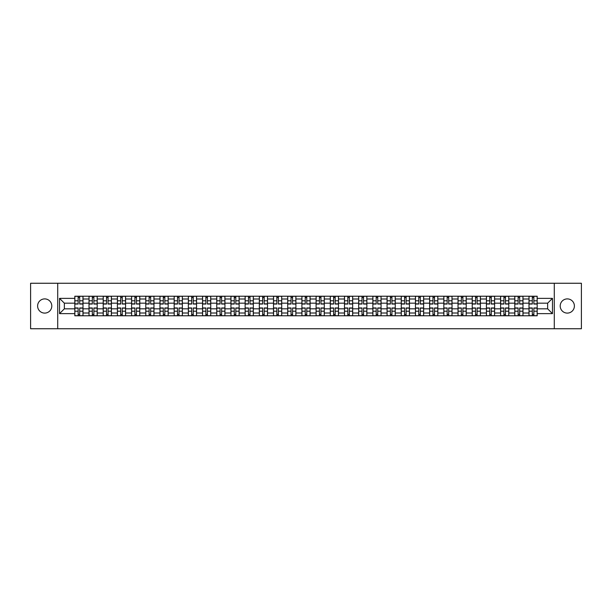 <?xml version="1.0" encoding="UTF-8"?>
<svg xmlns="http://www.w3.org/2000/svg" width="612" height="612" viewBox="0 0 612 612"><rect width="100%" height="100%" fill="white"/><g stroke="black" fill="none" stroke-linecap="round" stroke-linejoin="round"><path stroke-width="0.92" d="M567.301 298.901A7.099 7.099 0 0 0 560.202 306A7.099 7.099 0 0 0 567.301 313.099A7.099 7.099 0 0 0 574.393 306A7.099 7.099 0 0 0 567.301 298.901M44.699 298.901A7.099 7.099 0 0 0 37.607 306A7.099 7.099 0 0 0 44.699 313.099A7.099 7.099 0 0 0 51.798 306A7.099 7.099 0 0 0 44.699 298.901M554.288 328.743L581.4 328.743L581.4 283.257L30.6 283.257L30.6 328.743L554.288 328.743L554.288 283.257M89.008 315.777L89.008 298.993L83.002 298.993L83.002 315.777M83.002 298.993L83.002 296.223M89.008 298.993L89.008 296.223M97.201 296.223L97.201 315.777M103.206 315.777L103.206 296.223M111.392 296.223L111.392 315.777M117.397 315.777L117.397 296.223M125.582 296.223L125.582 315.777M131.588 315.777L131.588 296.223M139.781 296.223L139.781 315.777M145.778 315.777L145.778 296.223M153.972 296.223L153.972 315.777M159.977 315.777L159.977 296.223M168.162 296.223L168.162 315.777M174.168 315.777L174.168 296.223M182.353 296.223L182.353 315.777M188.358 315.777L188.358 296.223M196.551 296.223L196.551 315.777M202.557 315.777L202.557 296.223M210.742 296.223L210.742 315.777M216.747 315.777L216.747 296.223M224.933 296.223L224.933 315.777M230.938 315.777L230.938 296.223M239.131 296.223L239.131 315.777M245.137 315.777L245.137 296.223M253.322 296.223L253.322 315.777M259.327 315.777L259.327 296.223M267.513 296.223L267.513 315.777M273.518 315.777L273.518 296.223M281.711 296.223L281.711 315.777M287.716 315.777L287.716 296.223M295.902 296.223L295.902 315.777M301.907 315.777L301.907 296.223M310.093 296.223L310.093 315.777M316.098 315.777L316.098 296.223M324.284 296.223L324.284 315.777M330.289 315.777L330.289 296.223M338.482 296.223L338.482 315.777M344.487 315.777L344.487 296.223M352.673 296.223L352.673 315.777M358.678 315.777L358.678 296.223M366.863 296.223L366.863 315.777M372.869 315.777L372.869 296.223M381.062 296.223L381.062 315.777M387.067 315.777L387.067 296.223M395.253 296.223L395.253 315.777M401.258 315.777L401.258 296.223M409.443 296.223L409.443 315.777M415.449 315.777L415.449 296.223M423.642 296.223L423.642 315.777M429.647 315.777L429.647 296.223M437.832 296.223L437.832 315.777M443.838 315.777L443.838 296.223M452.023 296.223L452.023 315.777M458.028 315.777L458.028 296.223M466.222 296.223L466.222 315.777M472.219 315.777L472.219 296.223M480.412 296.223L480.412 315.777M486.418 315.777L486.418 296.223M494.603 296.223L494.603 315.777M500.608 315.777L500.608 296.223M508.794 296.223L508.794 315.777M514.799 315.777L514.799 296.223M522.992 296.223L522.992 315.777M528.998 315.777L528.998 296.223M528.998 308.823L522.992 308.823M514.799 308.823L508.794 308.823M500.608 308.823L494.603 308.823M486.418 308.823L480.412 308.823M472.219 308.823L466.222 308.823M458.028 308.823L452.023 308.823M443.838 308.823L437.832 308.823M429.647 308.823L423.642 308.823M415.449 308.823L409.443 308.823M401.258 308.823L395.253 308.823M387.067 308.823L381.062 308.823M372.869 308.823L366.863 308.823M358.678 308.823L352.673 308.823M344.487 308.823L338.482 308.823M330.289 308.823L324.284 308.823M316.098 308.823L310.093 308.823M301.907 308.823L295.902 308.823M287.716 308.823L281.711 308.823M273.518 308.823L267.513 308.823M259.327 308.823L253.322 308.823M245.137 308.823L239.131 308.823M230.938 308.823L224.933 308.823M216.747 308.823L210.742 308.823M202.557 308.823L196.551 308.823M188.358 308.823L182.353 308.823M174.168 308.823L168.162 308.823M159.977 308.823L153.972 308.823M145.778 308.823L139.781 308.823M131.588 308.823L125.582 308.823M117.397 308.823L111.392 308.823M103.206 308.823L97.201 308.823M89.008 308.823L83.002 308.823M528.998 303.177L522.992 303.177M514.799 303.177L508.794 303.177M500.608 303.177L494.603 303.177M486.418 303.177L480.412 303.177M472.219 303.177L466.222 303.177M458.028 303.177L452.023 303.177M443.838 303.177L437.832 303.177M429.647 303.177L423.642 303.177M415.449 303.177L409.443 303.177M401.258 303.177L395.253 303.177M387.067 303.177L381.062 303.177M372.869 303.177L366.863 303.177M358.678 303.177L352.673 303.177M344.487 303.177L338.482 303.177M330.289 303.177L324.284 303.177M316.098 303.177L310.093 303.177M301.907 303.177L295.902 303.177M287.716 303.177L281.711 303.177M273.518 303.177L267.513 303.177M259.327 303.177L253.322 303.177M245.137 303.177L239.131 303.177M230.938 303.177L224.933 303.177M216.747 303.177L210.742 303.177M202.557 303.177L196.551 303.177M188.358 303.177L182.353 303.177M174.168 303.177L168.162 303.177M159.977 303.177L153.972 303.177M145.778 303.177L139.781 303.177M131.588 303.177L125.582 303.177M117.397 303.177L111.392 303.177M103.206 303.177L97.201 303.177M89.008 303.177L83.002 303.177M64.352 308.823L74.817 308.823L74.817 303.177L64.352 303.177L64.352 308.823L59.532 313.642L59.532 298.358L74.817 298.358L74.817 303.177M537.183 303.177L537.183 308.823L547.648 308.823L547.648 303.177L537.183 303.177L537.183 296.223L74.817 296.223L74.817 298.358M537.183 298.358L552.468 298.358L552.468 313.642L537.183 313.642L537.183 308.823M74.817 308.823L74.817 315.777L537.183 315.777L537.183 313.642M74.817 313.642L59.532 313.642M57.712 328.743L57.712 283.257M79.682 314.415L78.137 314.415M78.137 297.585L79.682 297.585M93.881 314.415L92.328 314.415M92.328 297.585L93.881 297.585M108.072 314.415L106.526 314.415M106.526 297.585L108.072 297.585M122.262 314.415L120.717 314.415M120.717 297.585L122.262 297.585M136.453 314.415L134.908 314.415M134.908 297.585L136.453 297.585M150.651 314.415L149.106 314.415M149.106 297.585L150.651 297.585M164.842 314.415L163.297 314.415M163.297 297.585L164.842 297.585M179.033 314.415L177.488 314.415M177.488 297.585L179.033 297.585M193.231 314.415L191.678 314.415M191.678 297.585L193.231 297.585M207.422 314.415L205.877 314.415M205.877 297.585L207.422 297.585M221.613 314.415L220.068 314.415M220.068 297.585L221.613 297.585M235.811 314.415L234.258 314.415M234.258 297.585L235.811 297.585M250.002 314.415L248.457 314.415M248.457 297.585L250.002 297.585M264.193 314.415L262.647 314.415M262.647 297.585L264.193 297.585M278.383 314.415L276.838 314.415M276.838 297.585L278.383 297.585M292.582 314.415L291.037 314.415M291.037 297.585L292.582 297.585M306.773 314.415L305.227 314.415M305.227 297.585L306.773 297.585M320.963 314.415L319.418 314.415M319.418 297.585L320.963 297.585M335.162 314.415L333.617 314.415M333.617 297.585L335.162 297.585M349.353 314.415L347.807 314.415M347.807 297.585L349.353 297.585M363.543 314.415L361.998 314.415M361.998 297.585L363.543 297.585M377.742 314.415L376.189 314.415M376.189 297.585L377.742 297.585M391.932 314.415L390.387 314.415M390.387 297.585L391.932 297.585M406.123 314.415L404.578 314.415M404.578 297.585L406.123 297.585M420.322 314.415L418.769 314.415M418.769 297.585L420.322 297.585M434.512 314.415L432.967 314.415M432.967 297.585L434.512 297.585M448.703 314.415L447.158 314.415M447.158 297.585L448.703 297.585M462.894 314.415L461.349 314.415M461.349 297.585L462.894 297.585M477.092 314.415L475.547 314.415M475.547 297.585L477.092 297.585M491.283 314.415L489.738 314.415M489.738 297.585L491.283 297.585M505.474 314.415L503.928 314.415M503.928 297.585L505.474 297.585M519.672 314.415L518.119 314.415M518.119 297.585L519.672 297.585M533.863 314.415L532.318 314.415M532.318 297.585L533.863 297.585M59.532 298.358L64.352 303.177M547.648 308.823L552.468 313.642M547.648 303.177L552.468 298.358M79.682 304.042L79.682 296.307L82.957 296.307L82.957 304.042L79.682 304.042M78.137 297.493L79.682 297.493M81.006 296.307L74.863 296.307L74.863 304.042L78.137 304.042L78.137 296.307L76.821 296.307M78.137 307.958L78.137 315.693L74.863 315.693L74.863 307.958L78.137 307.958M79.682 314.507L78.137 314.507M76.821 315.693L82.957 315.693L82.957 307.958L79.682 307.958L79.682 315.693L81.006 315.693M93.881 304.042L93.881 296.307L97.155 296.307L97.155 304.042L93.881 304.042M92.328 297.493L93.881 297.493M95.197 296.307L89.054 296.307L89.054 304.042L92.328 304.042L92.328 296.307L91.012 296.307M108.072 304.042L108.072 296.307L111.346 296.307L111.346 304.042L108.072 304.042M106.526 297.493L108.072 297.493M109.387 296.307L103.252 296.307L103.252 304.042L106.526 304.042L106.526 296.307L105.203 296.307M92.328 307.958L92.328 315.693L89.054 315.693L89.054 307.958L92.328 307.958M93.881 314.507L92.328 314.507M91.012 315.693L97.155 315.693L97.155 307.958L93.881 307.958L93.881 315.693L95.197 315.693M106.526 307.958L106.526 315.693L103.252 315.693L103.252 307.958L106.526 307.958M108.072 314.507L106.526 314.507M105.203 315.693L111.346 315.693L111.346 307.958L108.072 307.958L108.072 315.693L109.387 315.693M122.262 304.042L122.262 296.307L125.537 296.307L125.537 304.042L122.262 304.042M120.717 297.493L122.262 297.493M123.586 296.307L117.443 296.307L117.443 304.042L120.717 304.042L120.717 296.307L119.401 296.307M136.453 304.042L136.453 296.307L139.735 296.307L139.735 304.042L136.453 304.042M134.908 297.493L136.453 297.493M137.776 296.307L131.634 296.307L131.634 304.042L134.908 304.042L134.908 296.307L133.592 296.307M150.651 304.042L150.651 296.307L153.926 296.307L153.926 304.042L150.651 304.042M149.106 297.493L150.651 297.493M151.967 296.307L145.824 296.307L145.824 304.042L149.106 304.042L149.106 296.307L147.783 296.307M120.717 307.958L120.717 315.693L117.443 315.693L117.443 307.958L120.717 307.958M122.262 314.507L120.717 314.507M119.401 315.693L125.537 315.693L125.537 307.958L122.262 307.958L122.262 315.693L123.586 315.693M134.908 307.958L134.908 315.693L131.634 315.693L131.634 307.958L134.908 307.958M136.453 314.507L134.908 314.507M133.592 315.693L139.735 315.693L139.735 307.958L136.453 307.958L136.453 315.693L137.776 315.693M149.106 307.958L149.106 315.693L145.824 315.693L145.824 307.958L149.106 307.958M150.651 314.507L149.106 314.507M147.783 315.693L153.926 315.693L153.926 307.958L150.651 307.958L150.651 315.693L151.967 315.693M164.842 304.042L164.842 296.307L168.116 296.307L168.116 304.042L164.842 304.042M163.297 297.493L164.842 297.493M166.166 296.307L160.023 296.307L160.023 304.042L163.297 304.042L163.297 296.307L161.973 296.307M163.297 307.958L163.297 315.693L160.023 315.693L160.023 307.958L163.297 307.958M164.842 314.507L163.297 314.507M161.973 315.693L168.116 315.693L168.116 307.958L164.842 307.958L164.842 315.693L166.166 315.693M179.033 304.042L179.033 296.307L182.315 296.307L182.315 304.042L179.033 304.042M177.488 297.493L179.033 297.493M180.356 296.307L174.213 296.307L174.213 304.042L177.488 304.042L177.488 296.307L176.172 296.307M177.488 307.958L177.488 315.693L174.213 315.693L174.213 307.958L177.488 307.958M179.033 314.507L177.488 314.507M176.172 315.693L182.315 315.693L182.315 307.958L179.033 307.958L179.033 315.693L180.356 315.693M193.231 304.042L193.231 296.307L196.506 296.307L196.506 304.042L193.231 304.042M191.678 297.493L193.231 297.493M194.547 296.307L188.404 296.307L188.404 304.042L191.678 304.042L191.678 296.307L190.363 296.307M191.678 307.958L191.678 315.693L188.404 315.693L188.404 307.958L191.678 307.958M193.231 314.507L191.678 314.507M190.363 315.693L196.506 315.693L196.506 307.958L193.231 307.958L193.231 315.693L194.547 315.693M207.422 304.042L207.422 296.307L210.696 296.307L210.696 304.042L207.422 304.042M205.877 297.493L207.422 297.493M208.738 296.307L202.603 296.307L202.603 304.042L205.877 304.042L205.877 296.307L204.553 296.307M205.877 307.958L205.877 315.693L202.603 315.693L202.603 307.958L205.877 307.958M207.422 314.507L205.877 314.507M204.553 315.693L210.696 315.693L210.696 307.958L207.422 307.958L207.422 315.693L208.738 315.693M221.613 304.042L221.613 296.307L224.887 296.307L224.887 304.042L221.613 304.042M220.068 297.493L221.613 297.493M222.936 296.307L216.793 296.307L216.793 304.042L220.068 304.042L220.068 296.307L218.752 296.307M235.811 304.042L235.811 296.307L239.085 296.307L239.085 304.042L235.811 304.042M234.258 297.493L235.811 297.493M237.127 296.307L230.984 296.307L230.984 304.042L234.258 304.042L234.258 296.307L232.942 296.307M250.002 304.042L250.002 296.307L253.276 296.307L253.276 304.042L250.002 304.042M248.457 297.493L250.002 297.493M251.318 296.307L245.183 296.307L245.183 304.042L248.457 304.042L248.457 296.307L247.133 296.307M264.193 304.042L264.193 296.307L267.467 296.307L267.467 304.042L264.193 304.042M262.647 297.493L264.193 297.493M265.516 296.307L259.373 296.307L259.373 304.042L262.647 304.042L262.647 296.307L261.332 296.307M278.383 304.042L278.383 296.307L281.665 296.307L281.665 304.042L278.383 304.042M276.838 297.493L278.383 297.493M279.707 296.307L273.564 296.307L273.564 304.042L276.838 304.042L276.838 296.307L275.522 296.307M292.582 304.042L292.582 296.307L295.856 296.307L295.856 304.042L292.582 304.042M291.037 297.493L292.582 297.493M293.898 296.307L287.755 296.307L287.755 304.042L291.037 304.042L291.037 296.307L289.713 296.307M220.068 307.958L220.068 315.693L216.793 315.693L216.793 307.958L220.068 307.958M221.613 314.507L220.068 314.507M218.752 315.693L224.887 315.693L224.887 307.958L221.613 307.958L221.613 315.693L222.936 315.693M234.258 307.958L234.258 315.693L230.984 315.693L230.984 307.958L234.258 307.958M235.811 314.507L234.258 314.507M232.942 315.693L239.085 315.693L239.085 307.958L235.811 307.958L235.811 315.693L237.127 315.693M248.457 307.958L248.457 315.693L245.183 315.693L245.183 307.958L248.457 307.958M250.002 314.507L248.457 314.507M247.133 315.693L253.276 315.693L253.276 307.958L250.002 307.958L250.002 315.693L251.318 315.693M262.647 307.958L262.647 315.693L259.373 315.693L259.373 307.958L262.647 307.958M264.193 314.507L262.647 314.507M261.332 315.693L267.467 315.693L267.467 307.958L264.193 307.958L264.193 315.693L265.516 315.693M276.838 307.958L276.838 315.693L273.564 315.693L273.564 307.958L276.838 307.958M278.383 314.507L276.838 314.507M275.522 315.693L281.665 315.693L281.665 307.958L278.383 307.958L278.383 315.693L279.707 315.693M291.037 307.958L291.037 315.693L287.755 315.693L287.755 307.958L291.037 307.958M292.582 314.507L291.037 314.507M289.713 315.693L295.856 315.693L295.856 307.958L292.582 307.958L292.582 315.693L293.898 315.693M306.773 304.042L306.773 296.307L310.047 296.307L310.047 304.042L306.773 304.042M305.227 297.493L306.773 297.493M308.096 296.307L301.953 296.307L301.953 304.042L305.227 304.042L305.227 296.307L303.904 296.307M305.227 307.958L305.227 315.693L301.953 315.693L301.953 307.958L305.227 307.958M306.773 314.507L305.227 314.507M303.904 315.693L310.047 315.693L310.047 307.958L306.773 307.958L306.773 315.693L308.096 315.693M320.963 304.042L320.963 296.307L324.245 296.307L324.245 304.042L320.963 304.042M319.418 297.493L320.963 297.493M322.287 296.307L316.144 296.307L316.144 304.042L319.418 304.042L319.418 296.307L318.102 296.307M319.418 307.958L319.418 315.693L316.144 315.693L316.144 307.958L319.418 307.958M320.963 314.507L319.418 314.507M318.102 315.693L324.245 315.693L324.245 307.958L320.963 307.958L320.963 315.693L322.287 315.693M335.162 304.042L335.162 296.307L338.436 296.307L338.436 304.042L335.162 304.042M333.617 297.493L335.162 297.493M336.478 296.307L330.335 296.307L330.335 304.042L333.617 304.042L333.617 296.307L332.293 296.307M333.617 307.958L333.617 315.693L330.335 315.693L330.335 307.958L333.617 307.958M335.162 314.507L333.617 314.507M332.293 315.693L338.436 315.693L338.436 307.958L335.162 307.958L335.162 315.693L336.478 315.693M349.353 304.042L349.353 296.307L352.627 296.307L352.627 304.042L349.353 304.042M347.807 297.493L349.353 297.493M350.668 296.307L344.533 296.307L344.533 304.042L347.807 304.042L347.807 296.307L346.484 296.307M347.807 307.958L347.807 315.693L344.533 315.693L344.533 307.958L347.807 307.958M349.353 314.507L347.807 314.507M346.484 315.693L352.627 315.693L352.627 307.958L349.353 307.958L349.353 315.693L350.668 315.693M363.543 304.042L363.543 296.307L366.817 296.307L366.817 304.042L363.543 304.042M361.998 297.493L363.543 297.493M364.867 296.307L358.724 296.307L358.724 304.042L361.998 304.042L361.998 296.307L360.682 296.307M361.998 307.958L361.998 315.693L358.724 315.693L358.724 307.958L361.998 307.958M363.543 314.507L361.998 314.507M360.682 315.693L366.817 315.693L366.817 307.958L363.543 307.958L363.543 315.693L364.867 315.693M377.742 304.042L377.742 296.307L381.016 296.307L381.016 304.042L377.742 304.042M376.189 297.493L377.742 297.493M379.058 296.307L372.915 296.307L372.915 304.042L376.189 304.042L376.189 296.307L374.873 296.307M376.189 307.958L376.189 315.693L372.915 315.693L372.915 307.958L376.189 307.958M377.742 314.507L376.189 314.507M374.873 315.693L381.016 315.693L381.016 307.958L377.742 307.958L377.742 315.693L379.058 315.693M391.932 304.042L391.932 296.307L395.207 296.307L395.207 304.042L391.932 304.042M390.387 297.493L391.932 297.493M393.248 296.307L387.113 296.307L387.113 304.042L390.387 304.042L390.387 296.307L389.064 296.307M390.387 307.958L390.387 315.693L387.113 315.693L387.113 307.958L390.387 307.958M391.932 314.507L390.387 314.507M389.064 315.693L395.207 315.693L395.207 307.958L391.932 307.958L391.932 315.693L393.248 315.693M406.123 304.042L406.123 296.307L409.397 296.307L409.397 304.042L406.123 304.042M404.578 297.493L406.123 297.493M407.447 296.307L401.304 296.307L401.304 304.042L404.578 304.042L404.578 296.307L403.262 296.307M404.578 307.958L404.578 315.693L401.304 315.693L401.304 307.958L404.578 307.958M406.123 314.507L404.578 314.507M403.262 315.693L409.397 315.693L409.397 307.958L406.123 307.958L406.123 315.693L407.447 315.693M420.322 304.042L420.322 296.307L423.596 296.307L423.596 304.042L420.322 304.042M418.769 297.493L420.322 297.493M421.637 296.307L415.494 296.307L415.494 304.042L418.769 304.042L418.769 296.307L417.453 296.307M418.769 307.958L418.769 315.693L415.494 315.693L415.494 307.958L418.769 307.958M420.322 314.507L418.769 314.507M417.453 315.693L423.596 315.693L423.596 307.958L420.322 307.958L420.322 315.693L421.637 315.693M434.512 304.042L434.512 296.307L437.787 296.307L437.787 304.042L434.512 304.042M432.967 297.493L434.512 297.493M435.828 296.307L429.685 296.307L429.685 304.042L432.967 304.042L432.967 296.307L431.644 296.307M432.967 307.958L432.967 315.693L429.685 315.693L429.685 307.958L432.967 307.958M434.512 314.507L432.967 314.507M431.644 315.693L437.787 315.693L437.787 307.958L434.512 307.958L434.512 315.693L435.828 315.693M448.703 304.042L448.703 296.307L451.977 296.307L451.977 304.042L448.703 304.042M447.158 297.493L448.703 297.493M450.027 296.307L443.884 296.307L443.884 304.042L447.158 304.042L447.158 296.307L445.834 296.307M447.158 307.958L447.158 315.693L443.884 315.693L443.884 307.958L447.158 307.958M448.703 314.507L447.158 314.507M445.834 315.693L451.977 315.693L451.977 307.958L448.703 307.958L448.703 315.693L450.027 315.693M462.894 304.042L462.894 296.307L466.176 296.307L466.176 304.042L462.894 304.042M461.349 297.493L462.894 297.493M464.217 296.307L458.074 296.307L458.074 304.042L461.349 304.042L461.349 296.307L460.033 296.307M461.349 307.958L461.349 315.693L458.074 315.693L458.074 307.958L461.349 307.958M462.894 314.507L461.349 314.507M460.033 315.693L466.176 315.693L466.176 307.958L462.894 307.958L462.894 315.693L464.217 315.693M477.092 304.042L477.092 296.307L480.366 296.307L480.366 304.042L477.092 304.042M475.547 297.493L477.092 297.493M478.408 296.307L472.265 296.307L472.265 304.042L475.547 304.042L475.547 296.307L474.224 296.307M475.547 307.958L475.547 315.693L472.265 315.693L472.265 307.958L475.547 307.958M477.092 314.507L475.547 314.507M474.224 315.693L480.366 315.693L480.366 307.958L477.092 307.958L477.092 315.693L478.408 315.693M491.283 304.042L491.283 296.307L494.557 296.307L494.557 304.042L491.283 304.042M489.738 297.493L491.283 297.493M492.599 296.307L486.464 296.307L486.464 304.042L489.738 304.042L489.738 296.307L488.414 296.307M489.738 307.958L489.738 315.693L486.464 315.693L486.464 307.958L489.738 307.958M491.283 314.507L489.738 314.507M488.414 315.693L494.557 315.693L494.557 307.958L491.283 307.958L491.283 315.693L492.599 315.693M505.474 304.042L505.474 296.307L508.748 296.307L508.748 304.042L505.474 304.042M503.928 297.493L505.474 297.493M506.797 296.307L500.654 296.307L500.654 304.042L503.928 304.042L503.928 296.307L502.613 296.307M503.928 307.958L503.928 315.693L500.654 315.693L500.654 307.958L503.928 307.958M505.474 314.507L503.928 314.507M502.613 315.693L508.748 315.693L508.748 307.958L505.474 307.958L505.474 315.693L506.797 315.693M519.672 304.042L519.672 296.307L522.946 296.307L522.946 304.042L519.672 304.042M518.119 297.493L519.672 297.493M520.988 296.307L514.845 296.307L514.845 304.042L518.119 304.042L518.119 296.307L516.803 296.307M518.119 307.958L518.119 315.693L514.845 315.693L514.845 307.958L518.119 307.958M519.672 314.507L518.119 314.507M516.803 315.693L522.946 315.693L522.946 307.958L519.672 307.958L519.672 315.693L520.988 315.693M533.863 304.042L533.863 296.307L537.137 296.307L537.137 304.042L533.863 304.042M532.318 297.493L533.863 297.493M535.179 296.307L529.043 296.307L529.043 304.042L532.318 304.042L532.318 296.307L530.994 296.307M532.318 307.958L532.318 315.693L529.043 315.693L529.043 307.958L532.318 307.958M533.863 314.507L532.318 314.507M530.994 315.693L537.137 315.693L537.137 307.958L533.863 307.958L533.863 315.693L535.179 315.693M514.799 298.993L508.794 298.993M500.608 298.993L494.603 298.993M486.418 298.993L480.412 298.993M472.219 298.993L466.222 298.993M458.028 298.993L452.023 298.993M443.838 298.993L437.832 298.993M429.647 298.993L423.642 298.993M415.449 298.993L409.443 298.993M401.258 298.993L395.253 298.993M387.067 298.993L381.062 298.993M372.869 298.993L366.863 298.993M358.678 298.993L352.673 298.993M344.487 298.993L338.482 298.993M330.289 298.993L324.284 298.993M316.098 298.993L310.093 298.993M301.907 298.993L295.902 298.993M287.716 298.993L281.711 298.993M273.518 298.993L267.513 298.993M259.327 298.993L253.322 298.993M245.137 298.993L239.131 298.993M230.938 298.993L224.933 298.993M216.747 298.993L210.742 298.993M202.557 298.993L196.551 298.993M188.358 298.993L182.353 298.993M174.168 298.993L168.162 298.993M159.977 298.993L153.972 298.993M145.778 298.993L139.781 298.993M131.588 298.993L125.582 298.993M117.397 298.993L111.392 298.993M103.206 298.993L97.201 298.993M528.998 298.993L522.992 298.993M514.799 313.007L508.794 313.007M500.608 313.007L494.603 313.007M486.418 313.007L480.412 313.007M472.219 313.007L466.222 313.007M458.028 313.007L452.023 313.007M443.838 313.007L437.832 313.007M429.647 313.007L423.642 313.007M415.449 313.007L409.443 313.007M401.258 313.007L395.253 313.007M387.067 313.007L381.062 313.007M372.869 313.007L366.863 313.007M358.678 313.007L352.673 313.007M344.487 313.007L338.482 313.007M330.289 313.007L324.284 313.007M316.098 313.007L310.093 313.007M301.907 313.007L295.902 313.007M287.716 313.007L281.711 313.007M273.518 313.007L267.513 313.007M259.327 313.007L253.322 313.007M245.137 313.007L239.131 313.007M230.938 313.007L224.933 313.007M216.747 313.007L210.742 313.007M202.557 313.007L196.551 313.007M188.358 313.007L182.353 313.007M174.168 313.007L168.162 313.007M159.977 313.007L153.972 313.007M145.778 313.007L139.781 313.007M131.588 313.007L125.582 313.007M117.397 313.007L111.392 313.007M103.206 313.007L97.201 313.007M89.008 313.007L83.002 313.007M528.998 313.007L522.992 313.007M79.682 303.85L82.957 303.85M79.682 300.783L82.957 300.783M74.863 303.85L78.137 303.85M74.863 300.783L78.137 300.783M78.137 308.15L74.863 308.15M78.137 311.217L74.863 311.217M82.957 308.15L79.682 308.15M82.957 311.217L79.682 311.217M93.881 303.85L97.155 303.85M93.881 300.783L97.155 300.783M89.054 303.85L92.328 303.85M89.054 300.783L92.328 300.783M108.072 303.85L111.346 303.85M108.072 300.783L111.346 300.783M103.252 303.85L106.526 303.85M103.252 300.783L106.526 300.783M92.328 308.15L89.054 308.15M92.328 311.217L89.054 311.217M97.155 308.15L93.881 308.15M97.155 311.217L93.881 311.217M106.526 308.15L103.252 308.15M106.526 311.217L103.252 311.217M111.346 308.15L108.072 308.15M111.346 311.217L108.072 311.217M122.262 303.85L125.537 303.85M122.262 300.783L125.537 300.783M117.443 303.85L120.717 303.85M117.443 300.783L120.717 300.783M136.453 303.85L139.735 303.85M136.453 300.783L139.735 300.783M131.634 303.85L134.908 303.85M131.634 300.783L134.908 300.783M150.651 303.85L153.926 303.85M150.651 300.783L153.926 300.783M145.824 303.85L149.106 303.85M145.824 300.783L149.106 300.783M120.717 308.15L117.443 308.15M120.717 311.217L117.443 311.217M125.537 308.15L122.262 308.15M125.537 311.217L122.262 311.217M134.908 308.15L131.634 308.15M134.908 311.217L131.634 311.217M139.735 308.15L136.453 308.15M139.735 311.217L136.453 311.217M149.106 308.15L145.824 308.15M149.106 311.217L145.824 311.217M153.926 308.15L150.651 308.15M153.926 311.217L150.651 311.217M164.842 303.85L168.116 303.85M164.842 300.783L168.116 300.783M160.023 303.85L163.297 303.85M160.023 300.783L163.297 300.783M163.297 308.15L160.023 308.15M163.297 311.217L160.023 311.217M168.116 308.15L164.842 308.15M168.116 311.217L164.842 311.217M179.033 303.85L182.315 303.85M179.033 300.783L182.315 300.783M174.213 303.85L177.488 303.85M174.213 300.783L177.488 300.783M177.488 308.15L174.213 308.15M177.488 311.217L174.213 311.217M182.315 308.15L179.033 308.15M182.315 311.217L179.033 311.217M193.231 303.85L196.506 303.85M193.231 300.783L196.506 300.783M188.404 303.85L191.678 303.85M188.404 300.783L191.678 300.783M191.678 308.15L188.404 308.15M191.678 311.217L188.404 311.217M196.506 308.15L193.231 308.15M196.506 311.217L193.231 311.217M207.422 303.85L210.696 303.85M207.422 300.783L210.696 300.783M202.603 303.85L205.877 303.85M202.603 300.783L205.877 300.783M205.877 308.15L202.603 308.15M205.877 311.217L202.603 311.217M210.696 308.15L207.422 308.15M210.696 311.217L207.422 311.217M221.613 303.85L224.887 303.85M221.613 300.783L224.887 300.783M216.793 303.85L220.068 303.85M216.793 300.783L220.068 300.783M235.811 303.85L239.085 303.85M235.811 300.783L239.085 300.783M230.984 303.85L234.258 303.85M230.984 300.783L234.258 300.783M250.002 303.85L253.276 303.85M250.002 300.783L253.276 300.783M245.183 303.85L248.457 303.85M245.183 300.783L248.457 300.783M264.193 303.85L267.467 303.85M264.193 300.783L267.467 300.783M259.373 303.85L262.647 303.85M259.373 300.783L262.647 300.783M278.383 303.85L281.665 303.85M278.383 300.783L281.665 300.783M273.564 303.85L276.838 303.85M273.564 300.783L276.838 300.783M292.582 303.85L295.856 303.85M292.582 300.783L295.856 300.783M287.755 303.85L291.037 303.85M287.755 300.783L291.037 300.783M220.068 308.15L216.793 308.15M220.068 311.217L216.793 311.217M224.887 308.15L221.613 308.15M224.887 311.217L221.613 311.217M234.258 308.15L230.984 308.15M234.258 311.217L230.984 311.217M239.085 308.15L235.811 308.15M239.085 311.217L235.811 311.217M248.457 308.15L245.183 308.15M248.457 311.217L245.183 311.217M253.276 308.15L250.002 308.15M253.276 311.217L250.002 311.217M262.647 308.15L259.373 308.15M262.647 311.217L259.373 311.217M267.467 308.15L264.193 308.15M267.467 311.217L264.193 311.217M276.838 308.15L273.564 308.15M276.838 311.217L273.564 311.217M281.665 308.15L278.383 308.15M281.665 311.217L278.383 311.217M291.037 308.15L287.755 308.15M291.037 311.217L287.755 311.217M295.856 308.15L292.582 308.15M295.856 311.217L292.582 311.217M306.773 303.85L310.047 303.85M306.773 300.783L310.047 300.783M301.953 303.85L305.227 303.85M301.953 300.783L305.227 300.783M305.227 308.15L301.953 308.15M305.227 311.217L301.953 311.217M310.047 308.15L306.773 308.15M310.047 311.217L306.773 311.217M320.963 303.85L324.245 303.85M320.963 300.783L324.245 300.783M316.144 303.85L319.418 303.85M316.144 300.783L319.418 300.783M319.418 308.15L316.144 308.15M319.418 311.217L316.144 311.217M324.245 308.15L320.963 308.15M324.245 311.217L320.963 311.217M335.162 303.85L338.436 303.85M335.162 300.783L338.436 300.783M330.335 303.85L333.617 303.85M330.335 300.783L333.617 300.783M333.617 308.15L330.335 308.15M333.617 311.217L330.335 311.217M338.436 308.15L335.162 308.15M338.436 311.217L335.162 311.217M349.353 303.85L352.627 303.85M349.353 300.783L352.627 300.783M344.533 303.85L347.807 303.85M344.533 300.783L347.807 300.783M347.807 308.15L344.533 308.15M347.807 311.217L344.533 311.217M352.627 308.15L349.353 308.15M352.627 311.217L349.353 311.217M363.543 303.85L366.817 303.85M363.543 300.783L366.817 300.783M358.724 303.85L361.998 303.85M358.724 300.783L361.998 300.783M361.998 308.15L358.724 308.15M361.998 311.217L358.724 311.217M366.817 308.15L363.543 308.15M366.817 311.217L363.543 311.217M377.742 303.85L381.016 303.85M377.742 300.783L381.016 300.783M372.915 303.85L376.189 303.85M372.915 300.783L376.189 300.783M376.189 308.15L372.915 308.15M376.189 311.217L372.915 311.217M381.016 308.15L377.742 308.15M381.016 311.217L377.742 311.217M391.932 303.85L395.207 303.85M391.932 300.783L395.207 300.783M387.113 303.85L390.387 303.85M387.113 300.783L390.387 300.783M390.387 308.15L387.113 308.15M390.387 311.217L387.113 311.217M395.207 308.15L391.932 308.15M395.207 311.217L391.932 311.217M406.123 303.85L409.397 303.85M406.123 300.783L409.397 300.783M401.304 303.85L404.578 303.85M401.304 300.783L404.578 300.783M404.578 308.15L401.304 308.15M404.578 311.217L401.304 311.217M409.397 308.15L406.123 308.15M409.397 311.217L406.123 311.217M420.322 303.85L423.596 303.85M420.322 300.783L423.596 300.783M415.494 303.85L418.769 303.85M415.494 300.783L418.769 300.783M418.769 308.15L415.494 308.15M418.769 311.217L415.494 311.217M423.596 308.15L420.322 308.15M423.596 311.217L420.322 311.217M434.512 303.85L437.787 303.85M434.512 300.783L437.787 300.783M429.685 303.85L432.967 303.85M429.685 300.783L432.967 300.783M432.967 308.15L429.685 308.15M432.967 311.217L429.685 311.217M437.787 308.15L434.512 308.15M437.787 311.217L434.512 311.217M448.703 303.85L451.977 303.85M448.703 300.783L451.977 300.783M443.884 303.85L447.158 303.85M443.884 300.783L447.158 300.783M447.158 308.15L443.884 308.15M447.158 311.217L443.884 311.217M451.977 308.15L448.703 308.15M451.977 311.217L448.703 311.217M462.894 303.85L466.176 303.85M462.894 300.783L466.176 300.783M458.074 303.85L461.349 303.85M458.074 300.783L461.349 300.783M461.349 308.15L458.074 308.15M461.349 311.217L458.074 311.217M466.176 308.15L462.894 308.15M466.176 311.217L462.894 311.217M477.092 303.85L480.366 303.85M477.092 300.783L480.366 300.783M472.265 303.85L475.547 303.85M472.265 300.783L475.547 300.783M475.547 308.15L472.265 308.15M475.547 311.217L472.265 311.217M480.366 308.15L477.092 308.15M480.366 311.217L477.092 311.217M491.283 303.85L494.557 303.85M491.283 300.783L494.557 300.783M486.464 303.85L489.738 303.85M486.464 300.783L489.738 300.783M489.738 308.15L486.464 308.15M489.738 311.217L486.464 311.217M494.557 308.15L491.283 308.15M494.557 311.217L491.283 311.217M505.474 303.85L508.748 303.85M505.474 300.783L508.748 300.783M500.654 303.85L503.928 303.85M500.654 300.783L503.928 300.783M503.928 308.15L500.654 308.15M503.928 311.217L500.654 311.217M508.748 308.15L505.474 308.15M508.748 311.217L505.474 311.217M519.672 303.85L522.946 303.85M519.672 300.783L522.946 300.783M514.845 303.85L518.119 303.85M514.845 300.783L518.119 300.783M518.119 308.15L514.845 308.15M518.119 311.217L514.845 311.217M522.946 308.15L519.672 308.15M522.946 311.217L519.672 311.217M533.863 303.85L537.137 303.85M533.863 300.783L537.137 300.783M529.043 303.85L532.318 303.85M529.043 300.783L532.318 300.783M532.318 308.15L529.043 308.15M532.318 311.217L529.043 311.217M537.137 308.15L533.863 308.15M537.137 311.217L533.863 311.217"/></g></svg>
